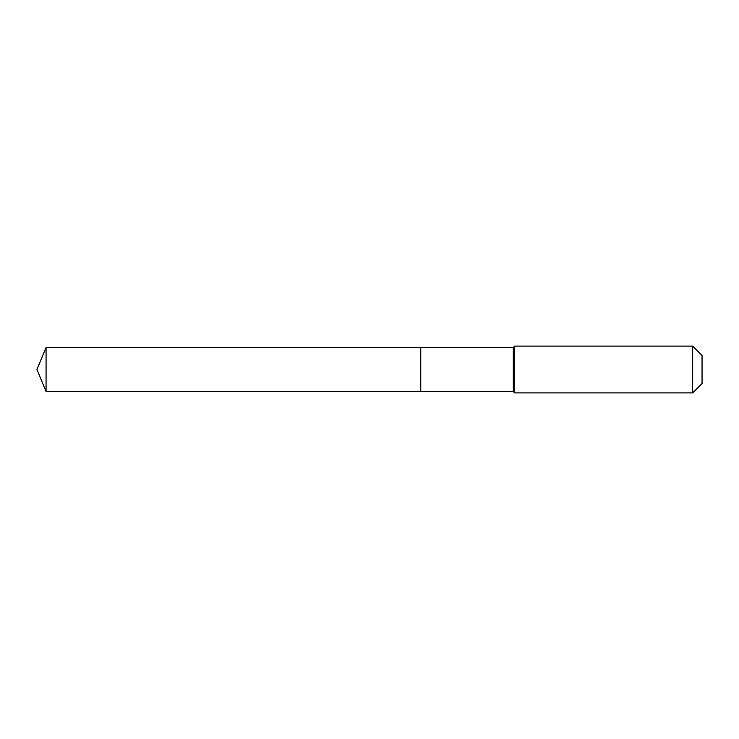 <?xml version="1.0" encoding="UTF-8"?>
<svg xmlns="http://www.w3.org/2000/svg" width="739" height="739" viewBox="0 0 739 739"><rect width="100%" height="100%" fill="white"/><g stroke="black" fill="none" stroke-linecap="round" stroke-linejoin="round"><path stroke-width="1.11" d="M36.95 369.5L46.067 347.487L513.291 347.487L514.695 346.083L692.683 346.083L702.05 355.45L702.05 383.55L692.683 392.917L514.695 392.917L513.291 391.513L46.067 391.513L36.95 369.5L46.067 391.513L46.067 347.487M702.05 383.55L692.683 392.917L514.695 392.917L513.291 391.513L420.768 391.513L420.768 347.487L420.768 391.513L46.067 391.513M513.291 391.513L513.291 347.487M514.695 392.917L514.695 346.083M692.683 392.917L692.683 346.083"/></g></svg>
